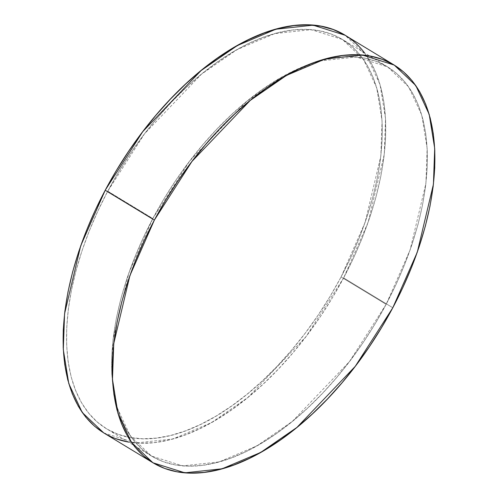 <?xml version="1.0" encoding="UTF-8"?>
<svg xmlns="http://www.w3.org/2000/svg" width="498" height="498" viewBox="0 0 498 498"><rect width="100%" height="100%" fill="white"/><g stroke="black" fill="none" stroke-linecap="round" stroke-linejoin="round"><path stroke-width="0.37" stroke-dasharray="2.49 1.87" d="M107.755 191.182L152.83 218.535L189.589 161.165L246.635 101.443L282.148 76.935L319.834 60.955L356.282 56.996L387.562 66.85L408.64 86.87L421.781 115.1L427.153 148.348L425.915 183.445L410.103 249.977L386.149 304.328L341.074 276.975L365.028 222.625L380.839 156.092L382.078 120.995L376.706 87.748L363.565 59.523L342.487 39.498L311.206 29.65L274.759 33.603L237.073 49.582L201.559 74.09L144.513 133.819L107.755 191.182L118.748 171.773L130.762 152.954L143.673 134.921L157.368 117.845L171.704 101.885L186.551 87.2L201.758 73.928L217.184 62.2L232.684 52.128L248.104 43.805L263.293 37.319L278.108 32.725L292.407 30.067L306.046 29.376L318.907 30.658L330.853 33.901L341.771 39.068L351.563 46.115L360.135 54.973L367.393 65.555L373.276 77.756L377.727 91.47L380.702 106.553L382.165 122.863L382.115 140.249L380.547 158.532L377.472 177.549L372.927 197.108L366.945 217.022L359.6 237.098L350.947 257.149L341.074 276.975L330.081 296.391L318.066 315.209L305.156 333.237L291.461 350.318L277.125 366.279L262.278 380.964L247.07 394.235L231.638 405.963L216.144 416.035L200.725 424.358L185.536 430.845L170.721 435.439L156.422 438.097L142.783 438.782L129.922 437.499L117.976 434.262L107.051 429.095L97.259 422.049L88.694 413.191L81.435 402.608L75.553 390.401L71.102 376.693L68.126 361.61L66.657 345.295L66.713 327.914L68.282 309.625L71.357 290.614L75.901 271.055L81.877 251.141L89.229 231.06L97.882 211.015L107.755 191.182L152.83 218.535L142.957 238.361L134.304 258.412L126.953 278.494L120.977 298.408L116.432 317.967L113.357 336.978L111.789 355.267L111.733 372.647L113.202 388.963L116.177 404.046L120.628 417.754L126.511 429.961L133.769 440.543L142.335 449.395L152.127 456.442L163.051 461.615L174.997 464.852L187.858 466.134L201.497 465.443L215.796 462.791L230.611 458.197L245.8 451.711L261.22 443.388L276.714 433.316L292.145 421.588L307.353 408.316L322.2 393.632L336.536 377.671L350.225 360.589L363.142 342.556L375.156 323.744L386.149 304.328L349.384 361.697L292.338 421.426L256.831 445.928L219.145 461.914L182.698 465.867L151.417 456.019L130.339 435.993L117.198 407.762L111.826 374.521L113.065 339.424L128.876 272.892L152.83 218.535A227.605 122.664 -58.8 0 1 375.928 61.254A227.605 122.664 -58.8 0 1 386.149 304.328L341.074 276.975A227.605 122.664 -58.8 0 1 106.342 428.666A227.605 122.664 -58.8 0 1 107.755 191.182L152.83 218.535L163.823 199.119L175.838 180.307L188.748 162.273L202.443 145.198L216.779 129.237L231.626 114.552L246.834 101.281L262.259 89.553L277.76 79.475L293.179 71.158L308.368 64.665L323.183 60.071L337.476 57.419L351.121 56.728L363.982 58.011L375.928 61.254L386.846 66.421L396.638 73.467L405.21 82.326L412.469 92.908L418.351 105.109L422.802 118.823L425.778 133.906L427.24 150.215L427.191 167.596L425.622 185.885L422.547 204.902L418.003 224.461L412.02 244.375L404.675 264.45L396.022 284.501L386.149 304.328L341.074 276.975A227.605 122.664 121.2 0 0 330.853 33.901A227.605 122.664 121.2 0 0 107.755 191.182A227.605 122.664 -58.8 0 0 117.976 434.262A227.605 122.664 -58.8 0 0 341.074 276.975M103.758 432.924L135.724 442.99L172.968 438.943L211.476 422.615L247.767 397.572L306.058 336.536L343.626 277.915L392.798 307.752L343.626 277.915L368.103 222.376L384.263 154.386L385.527 118.518L380.036 84.548L366.609 55.701L345.07 35.24M127.855 441.95L140.996 443.264L154.934 442.554L169.544 439.846L184.683 435.152L200.208 428.517L215.964 420.013L231.8 409.723L247.562 397.74L263.106 384.176L278.276 369.167L292.93 352.858L306.917 335.409L320.114 316.983L332.39 297.754L343.626 277.915L353.711 257.653L362.556 237.166L370.064 216.649L376.177 196.299L380.821 176.311L383.964 156.882L385.564 138.195L385.62 120.429L384.12 103.765L381.082 88.351L376.532 74.339L370.518 61.87L363.104 51.051L354.346 42.006L344.342 34.804M103.789 432.943L115.648 438.638M128.391 442.05A232.585 125.347 121.2 0 0 343.626 277.915L392.798 307.752M343.626 277.915A232.585 125.347 121.2 0 0 364.542 52.881M386.149 304.328A227.605 122.664 -58.8 0 1 163.051 461.615A227.605 122.664 -58.8 0 1 152.83 218.535M387.562 66.85L342.487 39.498M151.417 456.019L106.342 428.666"/><path stroke-width="0.75" d="M394.242 65.076L415.78 85.538L429.208 114.384L434.698 148.36L433.434 184.223L417.28 252.212L392.798 307.752A232.585 125.347 -58.8 0 1 164.819 468.481A232.585 125.347 -58.8 0 1 154.374 220.085L165.61 200.246L177.886 181.017L191.083 162.591L205.07 145.142L219.724 128.833L234.894 113.824L250.438 100.26L266.2 88.277L282.036 77.987L297.792 69.483L313.317 62.848L328.456 58.154L343.066 55.446L357.004 54.736L370.145 56.05L382.352 59.362L393.513 64.64L403.517 71.843L412.276 80.894L419.696 91.707L425.703 104.175L430.253 118.188L433.291 133.601L434.791 150.272L434.742 168.031L433.136 186.719L429.992 206.147L425.348 226.136L419.235 246.485L411.728 267.003L402.882 287.495L392.798 307.752L381.561 327.591L369.286 346.82L356.089 365.246L342.101 382.701L327.447 399.004L312.277 414.012L296.74 427.577L280.972 439.56L265.135 449.856L249.38 458.359L233.861 464.989L218.722 469.682L204.112 472.397L190.168 473.1L177.027 471.793L164.819 468.481L153.658 463.196L143.654 455.994L134.896 446.949L127.482 436.13L121.468 423.661L116.918 409.649L113.88 394.235L112.38 377.571L112.436 359.805L114.036 341.118L117.179 321.689L121.823 301.701L127.936 281.351L135.444 260.834L144.289 240.347L154.374 220.085L191.942 161.464L250.233 100.428L286.524 75.385L325.032 59.057L362.276 55.01L394.242 65.076L345.07 35.24L313.105 25.174L275.861 29.22L237.347 45.548L201.061 70.592L142.77 131.621L105.203 190.248L80.72 245.788L64.566 313.777L63.302 349.64L68.792 383.616L82.22 412.462L103.758 432.924L152.93 462.76L131.391 442.299L117.964 413.452L112.473 379.482L113.737 343.614L129.897 275.624L154.374 220.085L105.203 190.248L95.118 210.505L86.272 230.997L78.765 251.515L72.652 271.864L68.008 291.853L64.865 311.281L63.258 329.969L63.209 347.729L64.709 364.399L67.747 379.812L72.297 393.825L78.304 406.293L85.724 417.106L94.483 426.157L103.789 432.943M344.342 34.804L333.181 29.519L320.973 26.207L307.832 24.9L293.888 25.603L279.278 28.318L264.139 33.011L248.62 39.641L232.865 48.144L217.028 58.44L201.26 70.423L185.723 83.988L170.553 98.996L155.899 115.299L141.911 132.754L128.714 151.18L116.439 170.409L105.203 190.248L154.374 220.085A232.585 125.347 -58.8 0 1 382.352 59.362A232.585 125.347 -58.8 0 1 392.798 307.752L355.23 366.379L296.939 427.409L260.653 452.452L222.139 468.78L184.895 472.826L152.93 462.76M115.648 438.638L127.855 441.95M154.374 220.085L105.203 190.248A232.585 125.347 121.2 0 0 128.391 442.05M364.542 52.881A232.585 125.347 121.2 0 0 105.203 190.248"/></g></svg>
